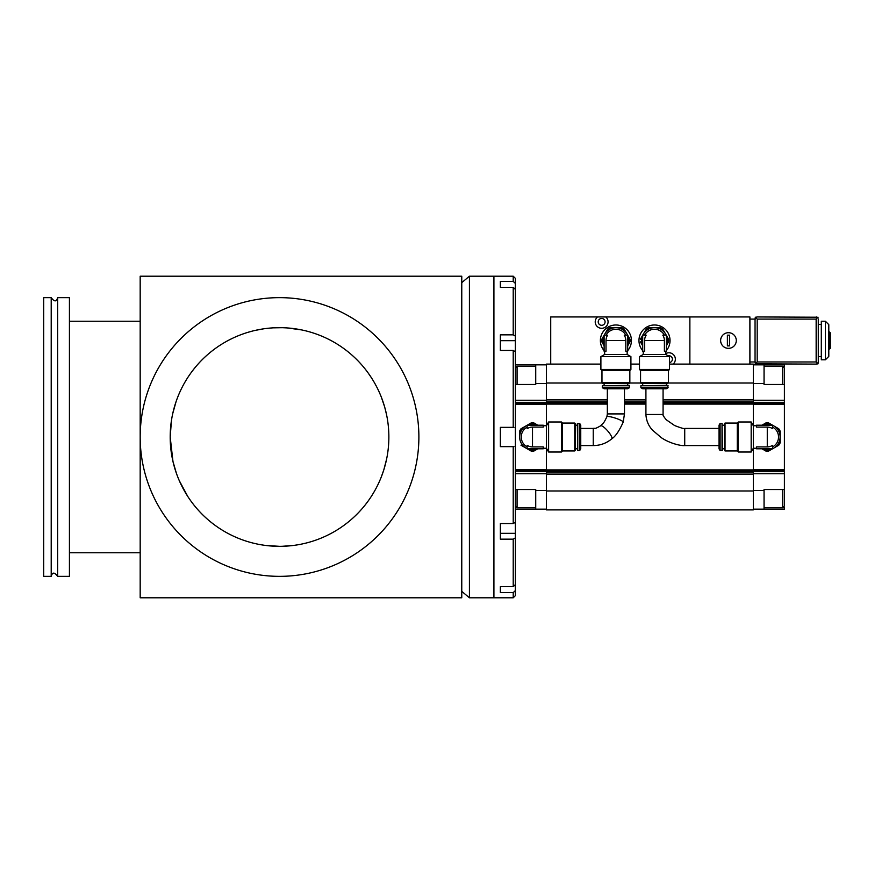 <?xml version="1.0" encoding="UTF-8"?>
<svg xmlns="http://www.w3.org/2000/svg" width="874" height="874" viewBox="0 0 874 874"><rect width="100%" height="100%" fill="white"/><g stroke="black" fill="none" stroke-linecap="round" stroke-linejoin="round"><path stroke-width="1.31" d="M527.153 448.69A12.859 12.859 0 0 1 527.153 425.31M527.372 425.212A12.859 12.859 0 0 1 537.652 425.212M537.652 448.788A12.859 12.859 0 0 1 527.372 448.788M519.648 437L519.648 431.101A14.148 14.148 0 0 1 520.97 428.806L526.082 425.857L520.97 428.806M527.208 425.212L531.184 422.918A14.148 14.148 0 0 1 533.839 422.918L537.816 425.212M527.153 425.245L526.082 425.857M537.816 448.788L533.839 451.082A14.148 14.148 0 0 1 531.184 451.082L527.208 448.788L531.184 451.082M526.082 448.144L520.97 445.194L526.082 448.144M543.235 448.253L546.447 448.253L546.447 425.747L548.61 421.989L561.458 421.989L561.458 452.011L548.61 452.011L548.61 421.989M543.235 427.102L532.506 427.102A9.898 9.898 0 0 0 527.153 428.675L527.153 425.212L543.235 425.212L543.235 427.102M543.235 446.898L532.506 446.898A9.898 9.898 0 0 1 527.153 445.325L527.153 448.788L543.235 448.788L543.235 446.898M561.458 452.011L562.528 450.94L562.528 423.06L561.458 421.989M562.528 450.94L574.742 450.94L574.742 423.06L562.528 423.06M574.742 450.94L575.387 450.296L575.387 423.704L574.742 423.06M521.254 437A11.253 11.253 0 0 1 527.153 427.102A11.253 11.253 0 0 0 527.153 446.898A11.253 11.253 0 0 1 521.254 437M577.747 450.613L577.321 423.814L579.681 423.387L579.681 450.613L577.747 450.613L577.747 423.387M579.681 450.613L580.751 448.755L580.751 425.245L579.681 423.387M580.751 428.424L593.238 428.424L593.238 445.576C600.285 445.522 606.469 443.26 611.789 438.814L611.789 438.814C615.58 436.301 619.371 430.74 623.184 422.12L623.184 422.12A8.576 1.355 -161.8 0 0 615.252 418.089A8.576 1.355 -161.8 0 0 606.895 416.756L607.332 413.915L624.484 413.915L624.484 388.766M611.789 438.814A8.576 2.054 -130.8 0 0 607.605 430.816A8.576 2.054 -130.8 0 0 600.591 425.824L600.591 425.824C603.989 422.12 603.268 424.207 606.895 416.756M500.354 281.373L500.354 287.338L513.213 287.338L513.213 334.851L500.354 334.851L500.354 350.463L513.213 350.463L513.213 427.353L500.354 427.353L500.354 446.647L513.213 446.647L513.213 523.537L500.354 523.537L500.354 539.149L513.213 539.149L513.213 586.662L500.354 586.662L500.354 592.627L513.213 592.627L513.213 597.794L493.919 597.794L493.919 437L493.919 597.794L469.425 597.794L469.425 276.206L493.919 276.206L493.919 437L493.919 276.206L513.213 276.206L513.213 281.373L500.354 281.373M500.354 342.04L500.354 340.674L515.365 340.674L515.365 336.119L513.213 334.851M513.213 539.149L515.365 537.881L515.365 533.326L500.354 533.326L500.354 531.96M513.213 276.206L515.365 278.347L515.365 289.381L513.213 287.338M515.365 283.416L513.213 281.373M515.365 340.674L515.365 351.73L513.213 350.463M513.956 446.647L513.213 446.647M513.956 427.353L513.213 427.353M515.365 533.326L515.365 351.73M515.365 522.27L513.213 523.537M515.365 537.881L515.365 590.584L513.213 592.627M515.365 590.584L515.365 595.653L513.213 597.794M515.365 584.619L513.213 586.662M515.365 289.381L515.365 336.119M663.071 388.766L663.071 414.484L645.919 414.484C646.476 423.77 651.075 428.457 652.528 430.183L661.323 437.677C669.724 443.446 681.196 446.046 684.724 445.576L719.029 445.576M719.029 428.424L684.724 428.424L684.724 445.576M830.3 348.202L830.3 332.852L829.404 331.945L829.404 349.097L830.3 348.202M825.373 359.815L825.373 321.228L821.298 321.228L821.298 359.815L825.373 359.815L828.803 356.384L828.803 324.658L828.803 349.097L829.404 349.097M818.293 356.603L821.298 356.603M756.545 425.747L753.333 425.747L753.333 364.108L749.903 364.108L753.333 364.108L749.903 364.108L749.903 316.945L689.87 316.945L689.87 364.108L669.506 364.108M749.903 364.108L689.87 364.108L689.87 316.945L550.729 316.945L550.729 364.108L546.447 364.108L546.447 425.747L543.235 425.747M755.267 319.086L749.903 319.086M755.267 361.967L749.903 361.967M736.29 340.521A7.822 7.822 0 0 0 728.468 332.699A7.822 7.822 0 0 0 720.635 340.521A7.822 7.822 0 0 0 728.468 348.355A7.822 7.822 0 0 0 736.29 340.521M729.539 345.886L729.539 335.168L727.397 335.168L727.397 345.886L729.539 345.886M757.19 364.108L755.671 363.475L755.049 361.967L755.333 363.824L757.19 361.967L816.152 361.967L817.671 363.475L816.152 364.108L755.333 363.824M817.671 317.568L816.152 319.086L757.19 319.086L755.671 317.568L757.19 316.945L817.223 317.229A2.141 2.141 0 0 1 818.009 318.016L817.671 317.568M756.119 317.229L755.333 317.229L755.049 319.086L755.333 318.016A2.141 2.141 0 0 1 756.119 317.229L757.19 316.945M816.152 316.945L817.223 317.229M817.223 363.824A2.141 2.141 0 0 0 818.009 363.038L818.293 361.967L818.009 363.824L816.152 364.108M818.009 317.229L818.009 318.016M818.009 363.038L818.009 363.824M818.293 319.086L818.293 361.967M755.049 319.086L755.049 361.967M755.333 317.229L755.333 318.016M642.805 335.168A12.859 12.859 0 0 1 666.196 335.168M666.294 335.387A12.859 12.859 0 0 1 666.294 345.667M642.707 345.667A12.859 12.859 0 0 1 642.707 335.387M642.707 335.168L646.181 335.168A9.898 9.898 0 0 0 644.597 340.521L644.597 351.239L642.707 351.239L642.707 335.168L646.312 328.985A14.148 14.148 0 0 1 648.606 327.663L660.394 327.663A14.148 14.148 0 0 1 662.689 328.985L665.638 334.097L662.689 328.985M666.294 335.223L668.588 339.199A14.148 14.148 0 0 1 668.588 341.854L666.294 345.831L668.588 341.854M666.261 335.168L665.638 334.097M642.707 335.223L640.413 339.199M642.707 345.831L640.413 341.854L642.707 345.831M664.393 351.239L664.393 340.521A9.898 9.898 0 0 0 662.82 335.168L666.294 335.168L666.294 351.239L664.393 351.239M643.242 351.239L643.242 354.462L665.759 354.462L669.506 356.625L669.506 369.462L639.495 369.462L639.495 356.625L669.506 356.625M639.495 369.462L640.566 370.543L668.435 370.543L669.506 369.462M640.566 370.543L640.566 382.757L668.435 382.757L668.435 370.543M640.566 382.757L641.21 383.402L667.791 383.402L668.435 382.757M654.495 329.269A11.253 11.253 0 0 1 664.393 335.168A11.253 11.253 0 0 0 644.597 335.168A11.253 11.253 0 0 1 654.495 329.269M640.882 385.762L667.681 385.336L668.118 387.695L640.882 387.695L640.882 385.762L668.118 385.762M640.882 387.695L642.74 388.766L666.261 388.766L668.118 387.695M772.627 427.102A11.253 11.253 0 0 1 778.526 437A11.253 11.253 0 0 0 772.627 427.102A11.253 11.253 0 0 1 772.627 446.898A11.253 11.253 0 0 0 778.526 437A11.253 11.253 0 0 1 772.627 446.898M772.627 425.31A12.859 12.859 0 0 1 772.627 448.69M772.408 448.788A12.859 12.859 0 0 1 762.128 448.788M762.128 425.212A12.859 12.859 0 0 1 772.408 425.212M773.698 425.857L778.81 428.806A14.148 14.148 0 0 1 780.132 431.101L780.132 442.899A14.148 14.148 0 0 1 778.81 445.194L773.698 448.144L778.81 445.194M772.572 448.788L768.596 451.082A14.148 14.148 0 0 1 765.941 451.082L761.964 448.788M772.627 448.755L773.698 448.144M765.941 422.918L761.964 425.212L765.941 422.918A14.148 14.148 0 0 1 768.596 422.918L772.572 425.212L768.596 422.918M756.545 427.102L767.274 427.102A9.898 9.898 0 0 1 772.627 428.675L772.627 425.212L756.545 425.212L756.545 427.102M756.545 448.253L753.333 448.253L751.17 452.011L751.17 421.989L753.333 425.747L753.333 472.026L546.447 472.026L546.447 509.892L753.333 509.892L546.447 509.892L753.333 509.892L546.447 509.892L753.333 509.892L753.333 490.991L546.447 490.991M756.545 446.898L767.274 446.898A9.898 9.898 0 0 0 772.627 445.325L772.627 448.788L756.545 448.788L756.545 446.898M751.17 421.989L738.322 421.989L738.322 452.011L751.17 452.011M738.322 421.989L737.252 423.06L737.252 450.94L738.322 452.011M737.252 423.06L725.038 423.06L725.038 450.94L737.252 450.94M725.038 423.06L724.393 423.704L724.393 450.296L725.038 450.94M722.033 423.387L722.459 450.186L720.1 450.613L720.1 423.387L722.033 423.387L722.033 450.613M720.1 423.387L719.029 425.245L719.029 448.755L720.1 450.613M461.767 437L461.767 597.794L140.179 597.794L140.179 276.206L461.767 276.206L461.767 437M418.886 437A139.359 139.359 0 0 1 209.858 557.688A139.359 139.359 0 0 1 209.858 316.312A139.359 139.359 0 0 1 418.886 437M388.864 437A109.337 109.337 0 0 1 224.858 531.687A109.337 109.337 0 0 1 224.858 342.313A109.337 109.337 0 0 1 388.864 437M386.669 415.172L384.702 407.098M384.691 407.076L381.326 397.091M380.758 395.671L378.803 391.159M376.65 386.778L374.323 382.506M371.832 378.376L368.129 372.936M363.016 366.392L361.672 364.84M301.716 329.935L287.262 327.936M286.792 327.903L282.761 327.706M282.127 327.695L273.387 327.837M272.153 327.914L266.024 328.493M263.369 328.864L255.339 330.372M251.734 331.257L247.626 332.415M243.78 333.671L240.721 334.786M238.405 335.692L236.111 336.654M233.03 338.041L229.207 339.931M198.125 364.01L197.59 364.6M194.924 367.736L192.509 370.805M176.111 401.505L172.713 413.664M172.56 414.374L172.091 416.69M171.981 417.28L171.468 420.35M171.457 420.427L170.19 437L172.965 461.472L176.45 473.468M386.614 459.079L383.806 469.895M383.741 470.081L381.184 477.259M380.955 477.849L379.48 481.334M377.885 484.775L376.159 488.162M297.641 544.83L295.641 545.147M293.533 545.442L281.974 546.316M279.527 546.337L265.314 545.409M264.309 545.278L260.813 544.721M234.068 536.439L231.02 534.986M227.644 533.238L226.792 532.779M224.957 531.742L222.433 530.245M190.215 500.07L189.724 499.36M187.757 496.443L179.312 480.722M177.935 477.412L176.668 474.069M57.64 297.641C56.515 301.934 54.374 301.934 51.205 297.641L43.7 297.641L43.7 576.359L51.205 576.359C52.353 572.066 54.494 572.066 57.64 576.359L69.428 576.359L69.428 297.641L57.64 297.641L57.64 576.359M51.205 297.641L51.205 576.359M604.218 335.168A12.859 12.859 0 0 1 627.598 335.168M627.696 335.387A12.859 12.859 0 0 1 627.696 345.667M604.12 345.667A12.859 12.859 0 0 1 604.12 335.387M607.714 328.985L604.153 335.168L607.714 328.985A14.148 14.148 0 0 1 610.019 327.663L621.807 327.663A14.148 14.148 0 0 1 624.102 328.985L627.051 334.097L624.102 328.985M627.696 335.223L630.001 339.199A14.148 14.148 0 0 1 630.001 341.854L627.696 345.831L630.001 341.854M627.663 335.168L627.051 334.097M604.12 345.831L601.825 341.854A14.148 14.148 0 0 1 601.825 339.199L604.12 335.223L601.825 339.199M625.806 351.239L625.806 340.521A9.898 9.898 0 0 0 624.233 335.168L627.696 335.168L627.696 351.239L625.806 351.239M606.01 351.239L606.01 340.521A9.898 9.898 0 0 1 607.594 335.168L604.12 335.168L604.12 351.239L606.01 351.239M604.655 351.239L604.655 354.462L627.161 354.462L630.919 356.625L630.919 369.462L600.897 369.462L600.897 356.625L630.919 356.625M600.897 369.462L601.978 370.543L629.848 370.543L630.919 369.462M601.978 370.543L601.978 382.757L629.848 382.757L629.848 370.543M601.978 382.757L602.612 383.402L629.204 383.402L629.848 382.757M615.908 329.269A11.253 11.253 0 0 1 625.806 335.168A11.253 11.253 0 0 0 606.01 335.168A11.253 11.253 0 0 1 615.908 329.269M602.295 385.762L629.094 385.336L629.52 387.695L602.295 387.695L602.295 385.762L629.52 385.762M602.295 387.695L604.153 388.766L627.663 388.766L629.52 387.695M753.333 490.445L764.051 490.445L764.051 489.527L784.415 489.527L784.415 506.035L782.7 507.75L764.051 507.75M783.038 507.718L784.415 507.718L784.415 509.16L764.051 509.16L764.051 490.445M753.333 509.16L764.051 509.16M753.333 473.73L784.415 473.73L784.415 489.527M784.415 473.73L784.415 384.473L764.051 384.473L764.051 364.84L784.415 364.84L784.415 366.282L783.038 366.282M782.7 384.473L782.7 366.25L784.415 367.965L784.415 383.402M784.415 372.685L784.415 377.218M753.333 364.84L764.051 364.84M550.729 364.108L600.897 364.108M535.729 366.25L517.08 366.25L517.08 384.473L535.729 384.473L515.365 384.473M546.447 509.16L515.365 509.16M515.365 507.718L516.742 507.718M515.365 489.527L535.729 489.527L535.729 509.16M515.365 364.84L535.729 364.84L535.729 384.473M515.365 366.282L516.742 366.282M546.447 364.84L535.729 364.84M753.333 472.026L753.333 490.991M548.61 452.011L546.447 448.253L546.447 472.026M668.151 355.849A3.43 3.43 0 0 1 672.39 358.908A3.43 3.43 0 0 1 669.506 362.568M665.759 353.609A6.435 6.435 0 0 1 673.1 364.108M639.495 364.108L630.919 364.108M605.78 316.945A6.435 6.435 0 0 1 606.327 326.286A6.435 6.435 0 0 1 596.975 326.286A6.435 6.435 0 0 1 597.521 316.945M642.707 350.649A15.546 15.546 0 0 1 654.495 324.986A15.546 15.546 0 0 1 666.294 350.649M604.12 350.649A15.546 15.546 0 0 1 615.908 324.986A15.546 15.546 0 0 1 627.696 350.649M601.651 318.442A3.43 3.43 0 0 1 604.622 323.588A3.43 3.43 0 0 1 598.679 323.588A3.43 3.43 0 0 1 601.651 318.442M532.506 446.898L532.506 427.102M816.152 319.086L816.152 361.967M757.19 319.086L757.19 361.967M644.597 340.521L664.393 340.521M767.274 427.102L767.274 446.898M606.01 340.521L625.806 340.521M782.7 489.527L782.7 507.739M753.333 471.676L784.415 471.676M753.333 470.605L784.415 470.605M753.333 469.578L784.415 469.578M753.333 404.422L784.415 404.422M753.333 403.395L784.415 403.395M753.333 402.324L784.415 402.324M753.333 400.27L784.415 400.27M753.333 383.555L764.051 383.555M753.333 383.009L668.184 383.009M640.806 383.009L629.597 383.009M602.219 383.009L546.447 383.009M753.333 399.899L663.071 399.899M645.919 399.899L624.484 399.899M607.332 399.899L546.447 399.899M753.333 401.974L663.071 401.974M645.919 401.974L624.484 401.974M607.332 401.974L546.447 401.974M753.333 403.056L663.071 403.056M645.919 403.056L624.484 403.056M607.332 403.056L546.447 403.056M517.08 489.527L517.08 507.75L515.365 506.035M546.447 490.445L535.729 490.445M546.447 473.73L515.365 473.73M546.447 471.676L515.365 471.676M546.447 470.605L515.365 470.605M546.447 469.578L515.365 469.578M546.447 404.422L515.365 404.422M546.447 403.395L515.365 403.395M546.447 402.324L515.365 402.324M546.447 400.27L515.365 400.27M546.447 383.555L535.729 383.555M753.333 474.101L546.447 474.101M753.333 470.944L546.447 470.944M753.333 469.906L546.447 469.906M753.333 404.094L663.071 404.094M645.919 404.094L624.484 404.094M607.332 404.094L546.447 404.094M575.387 448.788L577.321 448.788M575.387 425.212L577.321 425.212M607.332 388.766L607.332 413.915M593.238 445.576L580.751 445.576M623.184 422.12L624.484 413.915M593.238 428.424C595.402 427.725 593.435 429.942 600.591 425.824M645.919 388.766L645.919 414.484M684.724 428.424C684.298 428.948 680.933 427.987 674.608 425.54L666.261 419.76C663.584 416.527 662.525 414.768 663.071 414.484M828.803 331.945L829.404 331.945M825.373 321.228L828.803 324.658M818.293 324.44L821.298 324.44M665.759 351.239L665.759 354.462M643.242 354.462L639.495 356.625M642.707 383.402L642.707 385.336M666.294 383.402L666.294 385.336M724.393 425.212L722.459 425.212M724.393 448.788L722.459 448.788M461.767 591.359L469.425 597.794M461.767 282.641L469.425 276.206M69.428 552.772L140.179 552.772M69.428 321.228L140.179 321.228M627.161 351.239L627.161 354.462M604.655 354.462L600.897 356.625M604.12 383.402L604.12 385.336M627.696 383.402L627.696 385.336M782.7 366.25L764.051 366.25M535.729 507.75L517.08 507.75M517.08 366.25L515.365 367.965"/></g></svg>
